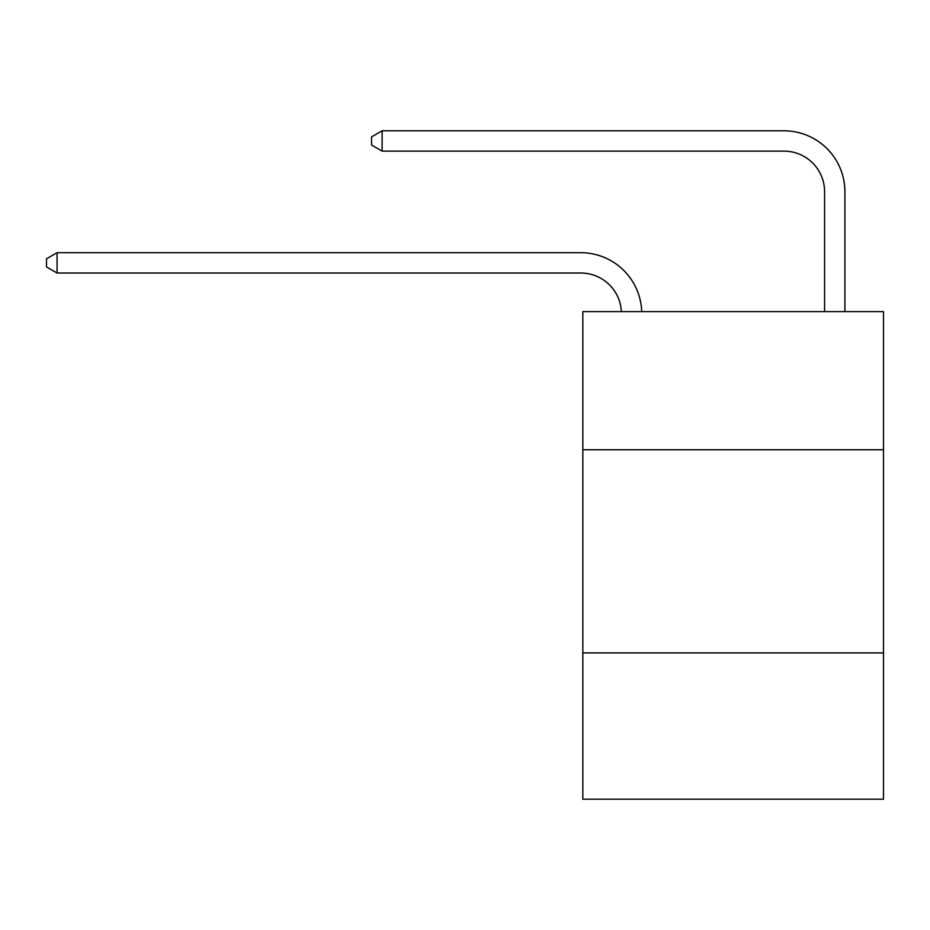<?xml version="1.0" encoding="UTF-8"?>
<svg xmlns="http://www.w3.org/2000/svg" width="930" height="930" viewBox="0 0 930 930"><rect width="100%" height="100%" fill="white"/><g stroke="black" fill="none" stroke-linecap="round" stroke-linejoin="round"><path stroke-width="1.4" d="M883.5 449.76L883.5 311.62L582.831 311.62L582.831 449.76L883.5 449.76L883.5 799.196L582.831 799.196L582.831 449.76M883.5 652.918L582.831 652.918M580.797 273.013A40.629 40.629 -48.1 0 1 621.38 311.62A40.629 40.629 -102.3 0 0 580.797 273.013L57.067 273.013L46.5 266.922L46.5 258.796L57.067 252.704L580.797 252.704A60.95 60.95 131.9 0 1 641.712 311.62M824.585 311.62L824.585 191.754A40.629 40.629 0 0 0 783.955 151.125L382.114 151.125L371.547 145.034L371.547 136.908L382.114 130.805L783.955 130.805A60.95 60.95 26.2 0 1 844.905 191.754L844.905 311.62M824.585 191.754A40.629 40.629 -153.8 0 0 783.955 151.125A40.629 40.629 -153.8 0 1 824.585 191.754A40.629 40.629 -153.8 0 0 783.955 151.125A40.629 40.629 -153.8 0 1 824.585 191.754A40.629 40.629 -153.8 0 0 783.955 151.125A40.629 40.629 -153.8 0 1 824.585 191.754A40.629 40.629 -153.8 0 0 783.955 151.125A40.629 40.629 -153.8 0 1 824.585 191.754A40.629 40.629 -153.8 0 0 783.955 151.125A40.629 40.629 -153.8 0 1 824.585 191.754A40.629 40.629 -153.8 0 0 783.955 151.125A40.629 40.629 -153.8 0 1 824.585 191.754A40.629 40.629 -153.8 0 0 783.955 151.125A40.629 40.629 -153.8 0 1 824.585 191.754A40.629 40.629 -153.8 0 0 783.955 151.125A40.629 40.629 -153.8 0 1 824.585 191.754A40.629 40.629 -153.8 0 0 783.955 151.125A40.629 40.629 -153.8 0 1 824.585 191.754A40.629 40.629 -153.8 0 0 783.955 151.125A40.629 40.629 -153.8 0 1 824.585 191.754A40.629 40.629 -153.8 0 0 783.955 151.125A40.629 40.629 -153.8 0 1 824.585 191.754A40.629 40.629 -153.8 0 0 783.955 151.125A40.629 40.629 -153.8 0 1 824.585 191.754A40.629 40.629 -153.8 0 0 783.955 151.125A40.629 40.629 -153.8 0 1 824.585 191.754A40.629 40.629 -153.8 0 0 783.955 151.125A40.629 40.629 -153.8 0 1 824.585 191.754A40.629 40.629 -153.8 0 0 783.955 151.125A40.629 40.629 -153.8 0 1 824.585 191.754A40.629 40.629 -153.8 0 0 783.955 151.125A40.629 40.629 -153.8 0 1 824.585 191.754A40.629 40.629 -153.8 0 0 783.955 151.125A40.629 40.629 -153.8 0 1 824.585 191.754A40.629 40.629 -153.8 0 0 783.955 151.125A40.629 40.629 -153.8 0 1 824.585 191.754A40.629 40.629 -153.8 0 0 783.955 151.125A40.629 40.629 -153.8 0 1 824.585 191.754A40.629 40.629 -153.8 0 0 783.955 151.125A40.629 40.629 -153.8 0 1 824.585 191.754A40.629 40.629 -153.8 0 0 783.955 151.125A40.629 40.629 -153.8 0 1 824.585 191.754A40.629 40.629 -153.8 0 0 783.955 151.125A40.629 40.629 -153.8 0 1 824.585 191.754A40.629 40.629 -153.8 0 0 783.955 151.125A40.629 40.629 -153.8 0 1 824.585 191.754M382.114 130.805L783.955 130.805L382.114 130.805L783.955 130.805L382.114 130.805L783.955 130.805L382.114 130.805L783.955 130.805L382.114 130.805L783.955 130.805L382.114 130.805L783.955 130.805L382.114 130.805L783.955 130.805L382.114 130.805L783.955 130.805L382.114 130.805L783.955 130.805L382.114 130.805L783.955 130.805L382.114 130.805L783.955 130.805L382.114 130.805L783.955 130.805L382.114 130.805L783.955 130.805L382.114 130.805L783.955 130.805L382.114 130.805L783.955 130.805L382.114 130.805L783.955 130.805L382.114 130.805L783.955 130.805L382.114 130.805L783.955 130.805L382.114 130.805L783.955 130.805L382.114 130.805L783.955 130.805L382.114 130.805L783.955 130.805L382.114 130.805L783.955 130.805L382.114 130.805L783.955 130.805L382.114 130.805L382.114 151.125M57.067 252.704L57.067 273.013"/></g></svg>
